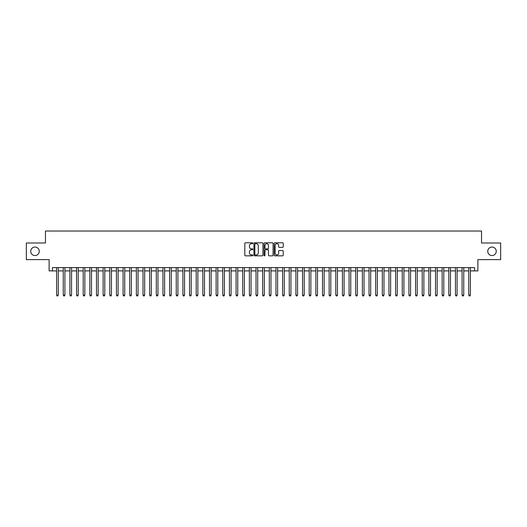 <?xml version="1.0" encoding="UTF-8"?>
<svg xmlns="http://www.w3.org/2000/svg" width="527" height="527" viewBox="0 0 527 527"><rect width="100%" height="100%" fill="white"/><g stroke="black" fill="none" stroke-linecap="round" stroke-linejoin="round"><path stroke-width="0.79" d="M252.861 243.237A0.455 0.455 0 0 0 252.407 242.782L245.477 242.782A0.652 0.652 0 0 0 244.824 243.434L244.824 255.18A0.652 0.652 0 0 0 245.477 255.832L252.407 255.832A0.455 0.455 0 0 0 252.861 255.378A0.455 0.455 0 0 0 252.407 254.916L251.511 254.916A2.088 2.088 0 0 1 249.423 252.828L249.423 251.853A2.088 2.088 0 0 1 251.511 249.765L252.407 249.765A0.455 0.455 0 0 0 252.861 249.311A0.455 0.455 0 0 0 252.407 248.849L251.511 248.849A2.088 2.088 0 0 1 249.423 246.761L249.423 245.786A2.088 2.088 0 0 1 251.511 243.698L252.407 243.698A0.455 0.455 0 0 0 252.861 243.237M487.752 251.3A4.256 4.256 0 0 0 492.007 255.555A4.256 4.256 0 0 0 496.263 251.3A4.256 4.256 0 0 0 492.007 247.044A4.256 4.256 0 0 0 487.752 251.3M30.737 251.3A4.256 4.256 0 0 0 34.993 255.555A4.256 4.256 0 0 0 39.248 251.3A4.256 4.256 0 0 0 34.993 247.044A4.256 4.256 0 0 0 30.737 251.3M282.571 247.38A0.652 0.652 0 0 0 283.223 246.728L283.223 243.434A0.652 0.652 0 0 0 282.571 242.782L274.87 242.782A0.652 0.652 0 0 0 274.218 243.434L274.218 255.18A0.652 0.652 0 0 0 274.87 255.832L282.571 255.832A0.652 0.652 0 0 0 283.223 255.18L283.223 251.201A0.652 0.652 0 0 0 282.571 250.549L279.277 250.549A0.652 0.652 0 0 0 278.625 251.201L278.625 253.171A1.746 1.746 0 0 1 276.879 254.916A1.746 1.746 0 0 1 275.134 253.171L275.134 245.444A1.746 1.746 0 0 1 276.879 243.698A1.746 1.746 0 0 1 278.625 245.444L278.625 246.728A0.652 0.652 0 0 0 279.277 247.38L282.571 247.38M52.443 270.911L52.443 267.591L474.557 267.591L474.557 270.911L477.884 270.911L477.884 259.613L500.65 259.613L500.65 242.993L481.54 242.993L481.54 231.024L45.46 231.024L45.46 242.993L26.35 242.993L26.35 259.613L49.116 259.613L49.116 270.911L56.593 270.911M262.927 243.434A0.652 0.652 0 0 0 262.275 242.782L254.574 242.782A0.652 0.652 0 0 0 253.922 243.434L253.922 255.18A0.652 0.652 0 0 0 254.574 255.832L262.275 255.832A0.652 0.652 0 0 0 262.927 255.18L262.927 243.434M264.725 242.782L272.426 242.782A0.652 0.652 0 0 1 273.078 243.434L273.078 255.18A0.652 0.652 0 0 1 272.426 255.832L269.126 255.832A0.652 0.652 0 0 1 268.474 255.18L268.474 250.417A0.652 0.652 0 0 0 267.821 249.765L265.634 249.765A0.652 0.652 0 0 0 264.982 250.417L264.982 255.378A0.455 0.455 0 0 1 264.528 255.832A0.455 0.455 0 0 1 264.073 255.378L264.073 243.434A0.652 0.652 0 0 1 264.725 242.782M58.26 270.911L63.247 270.911M64.907 270.911L69.893 270.911M71.553 270.911L76.54 270.911M78.2 270.911L83.187 270.911M84.847 270.911L89.834 270.911M91.494 270.911L96.481 270.911M98.141 270.911L103.127 270.911M104.787 270.911L109.774 270.911M111.441 270.911L116.421 270.911M118.088 270.911L123.074 270.911M124.734 270.911L129.721 270.911M131.381 270.911L136.368 270.911M138.028 270.911L143.015 270.911M144.675 270.911L149.661 270.911M151.321 270.911L156.308 270.911M157.968 270.911L162.955 270.911M164.615 270.911L169.602 270.911M171.268 270.911L176.249 270.911M177.915 270.911L182.902 270.911M184.562 270.911L189.549 270.911M191.209 270.911L196.196 270.911M197.856 270.911L202.842 270.911M204.502 270.911L209.489 270.911M211.149 270.911L216.136 270.911M217.796 270.911L222.783 270.911M224.443 270.911L229.429 270.911M231.096 270.911L236.076 270.911M237.743 270.911L242.73 270.911M244.39 270.911L249.376 270.911M251.036 270.911L256.023 270.911M257.683 270.911L262.67 270.911M264.33 270.911L269.317 270.911M270.977 270.911L275.964 270.911M277.624 270.911L282.61 270.911M284.27 270.911L289.257 270.911M290.924 270.911L295.904 270.911M297.571 270.911L302.557 270.911M304.217 270.911L309.204 270.911M310.864 270.911L315.851 270.911M317.511 270.911L322.498 270.911M324.158 270.911L329.144 270.911M330.804 270.911L335.791 270.911M337.451 270.911L342.438 270.911M344.098 270.911L349.085 270.911M350.751 270.911L355.732 270.911M357.398 270.911L362.385 270.911M364.045 270.911L369.032 270.911M370.692 270.911L375.679 270.911M377.339 270.911L382.325 270.911M383.985 270.911L388.972 270.911M390.632 270.911L395.619 270.911M397.279 270.911L402.266 270.911M403.926 270.911L408.912 270.911M410.579 270.911L415.559 270.911M417.226 270.911L422.213 270.911M423.873 270.911L428.859 270.911M430.519 270.911L435.506 270.911M437.166 270.911L442.153 270.911M443.813 270.911L448.8 270.911M450.46 270.911L455.447 270.911M457.107 270.911L462.093 270.911M463.753 270.911L468.74 270.911M470.407 270.911L474.557 270.911M255.292 243.698A0.455 0.455 0 0 0 254.837 244.153L254.837 254.462A0.455 0.455 0 0 0 255.292 254.916L256.241 254.916A2.088 2.088 0 0 0 258.329 252.828L258.329 245.786A2.088 2.088 0 0 0 256.241 243.698L255.292 243.698M268.474 245.477A1.746 1.746 0 0 0 266.728 243.731A1.746 1.746 0 0 0 264.982 245.477L264.982 248.197A0.652 0.652 0 0 0 265.634 248.849L267.821 248.849A0.652 0.652 0 0 0 268.474 248.197L268.474 245.477M58.26 267.591L58.26 295.107L56.593 295.107L56.593 267.591M58.26 295.107L57.759 295.976L57.094 295.976L56.593 295.107M64.907 267.591L64.907 295.107L63.247 295.107L63.247 267.591M64.907 295.107L64.406 295.976L63.741 295.976L63.247 295.107M71.553 267.591L71.553 295.107L69.893 295.107L69.893 267.591M71.553 295.107L71.053 295.976L70.387 295.976L69.893 295.107M78.2 267.591L78.2 295.107L76.54 295.107L76.54 267.591M78.2 295.107L77.7 295.976L77.034 295.976L76.54 295.107M84.847 267.591L84.847 295.107L83.187 295.107L83.187 267.591M84.847 295.107L84.346 295.976L83.688 295.976L83.187 295.107M91.494 267.591L91.494 295.107L89.834 295.107L89.834 267.591M91.494 295.107L91 295.976L90.334 295.976L89.834 295.107M98.141 267.591L98.141 295.107L96.481 295.107L96.481 267.591M98.141 295.107L97.647 295.976L96.981 295.976L96.481 295.107M104.787 267.591L104.787 295.107L103.127 295.107L103.127 267.591M104.787 295.107L104.293 295.976L103.628 295.976L103.127 295.107M111.441 267.591L111.441 295.107L109.774 295.107L109.774 267.591M111.441 295.107L110.94 295.976L110.275 295.976L109.774 295.107M118.088 267.591L118.088 295.107L116.421 295.107L116.421 267.591M118.088 295.107L117.587 295.976L116.922 295.976L116.421 295.107M124.734 267.591L124.734 295.107L123.074 295.107L123.074 267.591M124.734 295.107L124.234 295.976L123.568 295.976L123.074 295.107M131.381 267.591L131.381 295.107L129.721 295.107L129.721 267.591M131.381 295.107L130.88 295.976L130.215 295.976L129.721 295.107M138.028 267.591L138.028 295.107L136.368 295.107L136.368 267.591M138.028 295.107L137.527 295.976L136.862 295.976L136.368 295.107M144.675 267.591L144.675 295.107L143.015 295.107L143.015 267.591M144.675 295.107L144.174 295.976L143.515 295.976L143.015 295.107M151.321 267.591L151.321 295.107L149.661 295.107L149.661 267.591M151.321 295.107L150.827 295.976L150.162 295.976L149.661 295.107M157.968 267.591L157.968 295.107L156.308 295.107L156.308 267.591M157.968 295.107L157.474 295.976L156.809 295.976L156.308 295.107M164.615 267.591L164.615 295.107L162.955 295.107L162.955 267.591M164.615 295.107L164.121 295.976L163.456 295.976L162.955 295.107M171.268 267.591L171.268 295.107L169.602 295.107L169.602 267.591M171.268 295.107L170.768 295.976L170.102 295.976L169.602 295.107M177.915 267.591L177.915 295.107L176.249 295.107L176.249 267.591M177.915 295.107L177.415 295.976L176.749 295.976L176.249 295.107M184.562 267.591L184.562 295.107L182.902 295.107L182.902 267.591M184.562 295.107L184.061 295.976L183.396 295.976L182.902 295.107M191.209 267.591L191.209 295.107L189.549 295.107L189.549 267.591M191.209 295.107L190.708 295.976L190.043 295.976L189.549 295.107M197.856 267.591L197.856 295.107L196.196 295.107L196.196 267.591M197.856 295.107L197.355 295.976L196.69 295.976L196.196 295.107M204.502 267.591L204.502 295.107L202.842 295.107L202.842 267.591M204.502 295.107L204.002 295.976L203.343 295.976L202.842 295.107M211.149 267.591L211.149 295.107L209.489 295.107L209.489 267.591M211.149 295.107L210.655 295.976L209.99 295.976L209.489 295.107M217.796 267.591L217.796 295.107L216.136 295.107L216.136 267.591M217.796 295.107L217.302 295.976L216.637 295.976L216.136 295.107M224.443 267.591L224.443 295.107L222.783 295.107L222.783 267.591M224.443 295.107L223.949 295.976L223.283 295.976L222.783 295.107M231.096 267.591L231.096 295.107L229.429 295.107L229.429 267.591M231.096 295.107L230.595 295.976L229.93 295.976L229.429 295.107M237.743 267.591L237.743 295.107L236.076 295.107L236.076 267.591M237.743 295.107L237.242 295.976L236.577 295.976L236.076 295.107M244.39 267.591L244.39 295.107L242.73 295.107L242.73 267.591M244.39 295.107L243.889 295.976L243.224 295.976L242.73 295.107M251.036 267.591L251.036 295.107L249.376 295.107L249.376 267.591M251.036 295.107L250.536 295.976L249.87 295.976L249.376 295.107M257.683 267.591L257.683 295.107L256.023 295.107L256.023 267.591M257.683 295.107L257.183 295.976L256.517 295.976L256.023 295.107M264.33 267.591L264.33 295.107L262.67 295.107L262.67 267.591M264.33 295.107L263.829 295.976L263.171 295.976L262.67 295.107M270.977 267.591L270.977 295.107L269.317 295.107L269.317 267.591M270.977 295.107L270.483 295.976L269.817 295.976L269.317 295.107M277.624 267.591L277.624 295.107L275.964 295.107L275.964 267.591M277.624 295.107L277.13 295.976L276.464 295.976L275.964 295.107M284.27 267.591L284.27 295.107L282.61 295.107L282.61 267.591M284.27 295.107L283.776 295.976L283.111 295.976L282.61 295.107M290.924 267.591L290.924 295.107L289.257 295.107L289.257 267.591M290.924 295.107L290.423 295.976L289.758 295.976L289.257 295.107M297.571 267.591L297.571 295.107L295.904 295.107L295.904 267.591M297.571 295.107L297.07 295.976L296.405 295.976L295.904 295.107M304.217 267.591L304.217 295.107L302.557 295.107L302.557 267.591M304.217 295.107L303.717 295.976L303.051 295.976L302.557 295.107M310.864 267.591L310.864 295.107L309.204 295.107L309.204 267.591M310.864 295.107L310.363 295.976L309.698 295.976L309.204 295.107M317.511 267.591L317.511 295.107L315.851 295.107L315.851 267.591M317.511 295.107L317.01 295.976L316.345 295.976L315.851 295.107M324.158 267.591L324.158 295.107L322.498 295.107L322.498 267.591M324.158 295.107L323.657 295.976L322.998 295.976L322.498 295.107M330.804 267.591L330.804 295.107L329.144 295.107L329.144 267.591M330.804 295.107L330.31 295.976L329.645 295.976L329.144 295.107M337.451 267.591L337.451 295.107L335.791 295.107L335.791 267.591M337.451 295.107L336.957 295.976L336.292 295.976L335.791 295.107M344.098 267.591L344.098 295.107L342.438 295.107L342.438 267.591M344.098 295.107L343.604 295.976L342.939 295.976L342.438 295.107M350.751 267.591L350.751 295.107L349.085 295.107L349.085 267.591M350.751 295.107L350.251 295.976L349.585 295.976L349.085 295.107M357.398 267.591L357.398 295.107L355.732 295.107L355.732 267.591M357.398 295.107L356.898 295.976L356.232 295.976L355.732 295.107M364.045 267.591L364.045 295.107L362.385 295.107L362.385 267.591M364.045 295.107L363.544 295.976L362.879 295.976L362.385 295.107M370.692 267.591L370.692 295.107L369.032 295.107L369.032 267.591M370.692 295.107L370.191 295.976L369.526 295.976L369.032 295.107M377.339 267.591L377.339 295.107L375.679 295.107L375.679 267.591M377.339 295.107L376.838 295.976L376.173 295.976L375.679 295.107M383.985 267.591L383.985 295.107L382.325 295.107L382.325 267.591M383.985 295.107L383.485 295.976L382.826 295.976L382.325 295.107M390.632 267.591L390.632 295.107L388.972 295.107L388.972 267.591M390.632 295.107L390.138 295.976L389.473 295.976L388.972 295.107M397.279 267.591L397.279 295.107L395.619 295.107L395.619 267.591M397.279 295.107L396.785 295.976L396.12 295.976L395.619 295.107M403.926 267.591L403.926 295.107L402.266 295.107L402.266 267.591M403.926 295.107L403.432 295.976L402.766 295.976L402.266 295.107M410.579 267.591L410.579 295.107L408.912 295.107L408.912 267.591M410.579 295.107L410.078 295.976L409.413 295.976L408.912 295.107M417.226 267.591L417.226 295.107L415.559 295.107L415.559 267.591M417.226 295.107L416.725 295.976L416.06 295.976L415.559 295.107M423.873 267.591L423.873 295.107L422.213 295.107L422.213 267.591M423.873 295.107L423.372 295.976L422.707 295.976L422.213 295.107M430.519 267.591L430.519 295.107L428.859 295.107L428.859 267.591M430.519 295.107L430.019 295.976L429.353 295.976L428.859 295.107M437.166 267.591L437.166 295.107L435.506 295.107L435.506 267.591M437.166 295.107L436.666 295.976L436 295.976L435.506 295.107M443.813 267.591L443.813 295.107L442.153 295.107L442.153 267.591M443.813 295.107L443.312 295.976L442.654 295.976L442.153 295.107M450.46 267.591L450.46 295.107L448.8 295.107L448.8 267.591M450.46 295.107L449.966 295.976L449.3 295.976L448.8 295.107M457.107 267.591L457.107 295.107L455.447 295.107L455.447 267.591M457.107 295.107L456.613 295.976L455.947 295.976L455.447 295.107M463.753 267.591L463.753 295.107L462.093 295.107L462.093 267.591M463.753 295.107L463.259 295.976L462.594 295.976L462.093 295.107M470.407 267.591L470.407 295.107L468.74 295.107L468.74 267.591M470.407 295.107L469.906 295.976L469.241 295.976L468.74 295.107"/></g></svg>
